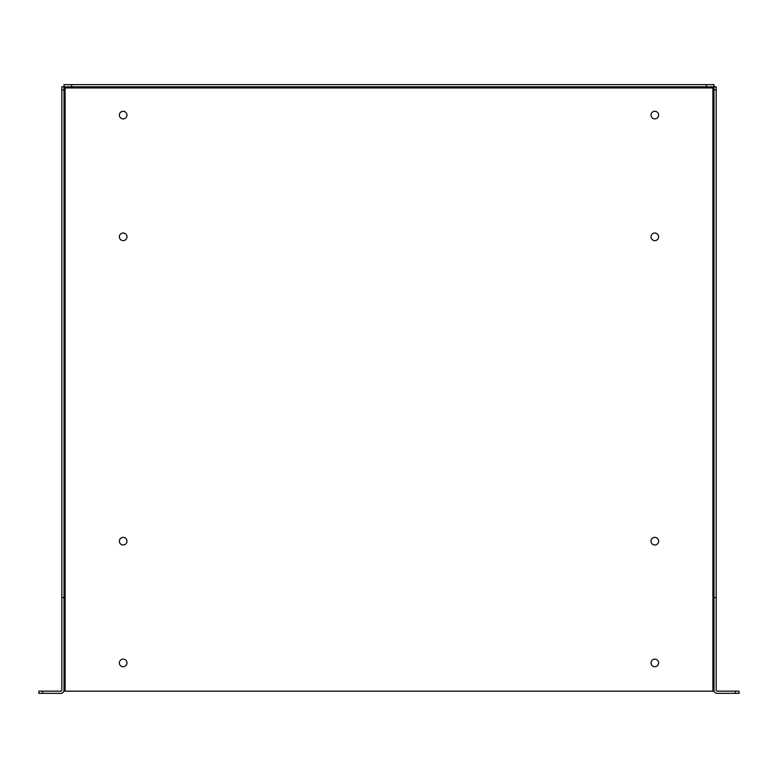 <?xml version="1.0" encoding="UTF-8"?>
<svg xmlns="http://www.w3.org/2000/svg" width="778" height="778" viewBox="0 0 778 778"><rect width="100%" height="100%" fill="white"/><g stroke="black" fill="none" stroke-linecap="round" stroke-linejoin="round"><path stroke-width="1.17" d="M63.825 691.165L714.175 691.165M126.979 541.177A3.802 3.802 0 0 1 121.271 544.474A3.802 3.802 0 0 1 121.271 537.88A3.802 3.802 0 0 1 126.979 541.177M658.626 236.823A3.802 3.802 0 0 1 652.917 240.12A3.802 3.802 0 0 1 652.917 233.526A3.802 3.802 0 0 1 658.626 236.823M658.626 541.177A3.802 3.802 0 0 1 652.917 544.474A3.802 3.802 0 0 1 652.917 537.88A3.802 3.802 0 0 1 658.626 541.177M126.979 236.823A3.802 3.802 0 0 1 121.271 240.12A3.802 3.802 0 0 1 121.271 233.526A3.802 3.802 0 0 1 126.979 236.823M126.979 662.924A3.802 3.802 0 0 1 121.271 666.211A3.802 3.802 0 0 1 121.271 659.627A3.802 3.802 0 0 1 126.979 662.924M126.979 115.076A3.802 3.802 0 0 1 121.271 118.373A3.802 3.802 0 0 1 121.271 111.789A3.802 3.802 0 0 1 126.979 115.076M658.626 662.924A3.802 3.802 0 0 1 652.917 666.211A3.802 3.802 0 0 1 652.917 659.627A3.802 3.802 0 0 1 658.626 662.924M658.626 115.076A3.802 3.802 0 0 1 652.917 118.373A3.802 3.802 0 0 1 652.917 111.789A3.802 3.802 0 0 1 658.626 115.076M64.068 88.011L64.953 87.778L64.01 87.486L65.109 87.933L65.109 691.165M64.01 691.165L64.01 690.067A3.287 3.287 0 0 1 60.723 693.354L38.9 693.354L38.9 691.165L60.723 691.165A1.099 1.099 0 0 0 61.822 690.067L61.822 597.572L64.01 597.572L64.01 690.067M712.891 691.165L712.891 87.933L713.338 86.835L712.891 87.933L713.932 88.011M64.953 87.778L64.662 86.835L64.953 87.778M61.822 597.572L61.822 86.835L713.99 86.835L713.99 691.165M713.047 87.778L713.99 87.486L713.047 87.778M71.625 86.835L71.625 84.646L64.01 84.646L64.01 597.572M65.109 87.933L712.891 87.933L712.823 86.893M65.177 86.893L64.837 87.671M71.625 84.646L713.99 84.646L713.99 86.835L716.178 86.835L716.178 690.067A1.099 1.099 0 0 0 717.277 691.165L735.298 691.165L735.298 693.354L717.277 693.354A3.287 3.287 0 0 1 713.99 690.067M61.822 89.878L64.01 89.878M713.99 597.572L716.178 597.572M713.99 89.878L716.178 89.878M735.298 693.354L739.1 693.354L739.1 691.165L735.298 691.165M42.702 693.354L42.702 691.165M706.375 84.646L706.375 86.835"/></g></svg>
